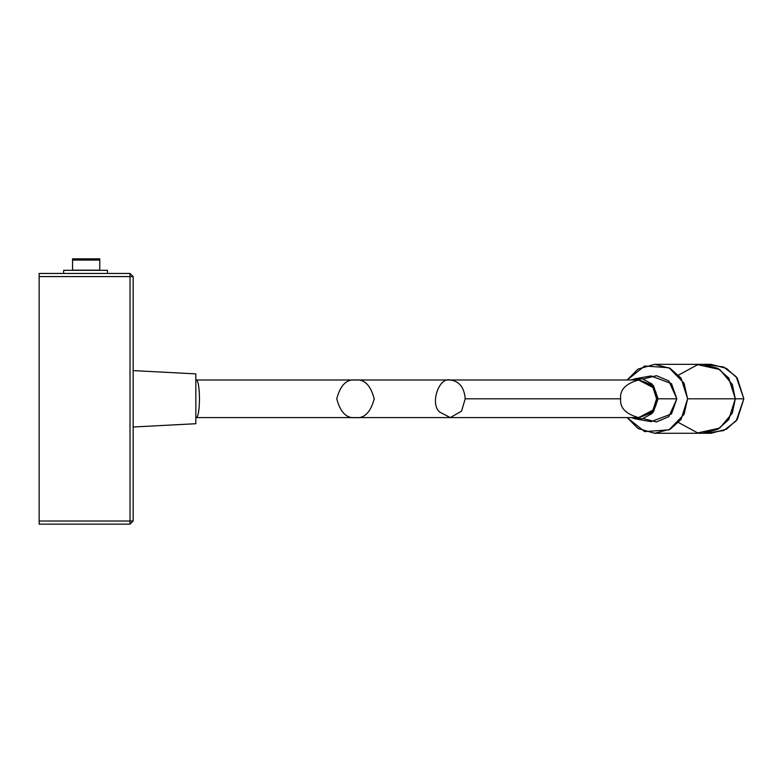 <?xml version="1.0" encoding="UTF-8"?>
<svg xmlns="http://www.w3.org/2000/svg" width="783" height="783" viewBox="0 0 783 783"><rect width="100%" height="100%" fill="white"/><g stroke="black" fill="none" stroke-linecap="round" stroke-linejoin="round"><path stroke-width="1.17" d="M195.838 373.882L195.838 423.72L195.838 373.882L133.159 370.594L195.838 373.882M130.027 524.15L39.15 524.15L130.027 524.15L130.027 521.018L39.15 521.018L39.15 524.15L39.15 521.018L130.027 521.018L130.027 276.585L39.15 276.585L39.15 521.018L39.15 276.585L130.027 276.585L130.027 273.453L39.15 273.453L39.15 276.585L39.15 273.453L130.027 273.453L130.027 521.018L133.159 521.018L133.159 276.585L133.159 521.018L130.027 521.018L130.027 524.15L133.159 521.018L130.027 524.15M450.284 417.603L638.625 417.603L652.983 410.086L656.565 398.801L652.983 387.516L638.625 380L355.482 380C364.34 378.933 370.584 385.197 374.215 398.801C370.584 412.406 364.34 418.67 355.482 417.603C346.624 418.67 340.38 412.406 336.749 398.801C340.38 385.197 346.624 378.933 355.482 380L195.838 380L355.482 380C346.624 378.933 340.38 385.197 336.749 398.801C340.38 412.406 346.624 418.67 355.482 417.603C364.34 418.67 370.584 412.406 374.215 398.801C370.584 385.197 364.34 378.933 355.482 380L450.284 380C438.793 376.74 429.769 404.175 439.723 412.093L450.284 417.603L439.723 412.093C429.769 404.175 438.793 376.74 450.284 380C459.288 381.194 464.27 387.458 465.219 398.801L620.684 398.801L465.219 398.801L461.539 411.163L450.274 417.603L195.838 417.603C200.663 418.944 200.654 378.62 195.838 380M635.375 418.885L651.016 421.665L671.471 413.953L676.845 398.801L658.063 398.801L653.345 412.112L635.375 418.885L631.147 417.603L642.471 418.768L652.033 413.551L658.063 398.801L676.845 398.801L671.471 383.65L651.016 375.938L635.375 378.718L653.345 385.49L658.063 398.801L652.033 384.052L642.471 378.835L631.147 380L635.375 378.718M620.684 398.801C619.666 389.914 625.646 383.641 638.625 380C651.603 383.641 657.593 389.914 656.565 398.801C657.593 407.689 651.603 413.962 638.625 417.603C625.646 413.962 619.666 407.689 620.684 398.801M654.715 433.273L702.41 433.273L717.884 429.221L728.719 419.482L735.296 398.801L728.719 378.12L717.884 368.382L702.41 364.33L654.715 364.33L670.199 368.382L681.034 378.12L687.611 398.801L681.034 419.482L670.199 429.221L654.715 433.273L638.096 428.546L627.154 417.603L644.654 431.619L669.025 429.838L684.058 414.383L687.611 398.801L735.296 398.801L687.611 398.801L684.058 383.22L669.025 367.765L644.654 365.984L627.154 380L638.096 369.057L654.715 364.33M643.195 379.001L656.457 375.683L668.809 380.92L676.845 398.801L668.809 416.683L656.457 421.92L643.195 418.602M678.558 375.057L697.702 364.682L719.763 369.527L732.33 384.482L735.296 398.801L732.33 413.121L719.763 428.076L697.702 432.921L678.558 422.546M133.159 276.585L130.027 276.585L133.159 276.585L130.027 273.453L133.159 276.585M107.477 270.321L107.477 273.453L107.477 270.321L63.638 270.321L63.638 273.453L63.638 270.321L107.477 270.321M706.726 364.614L723.698 367.021L736.206 376.701L743.85 398.801L736.206 420.902L723.698 430.581L706.677 432.979M702.498 433.273L710.954 433.273L726.438 429.221L737.273 419.482L743.85 398.801L737.273 378.12L726.438 368.382L710.954 364.33L702.498 364.33L717.982 368.382L728.816 378.12L735.394 398.801L728.816 419.482L717.982 429.221L702.449 433.273L717.952 429.231L728.807 419.502L735.394 398.801L743.85 398.801L735.394 398.801L728.807 378.101L717.952 368.372L702.498 364.33M99.754 270.164L72.555 270.164L99.754 270.164L99.754 260.064L72.555 260.064L72.555 270.164L72.555 260.064L99.754 260.064L99.754 258.938L99.754 270.164M72.555 258.938L72.555 260.064L72.555 258.85L99.754 258.85M195.838 423.72L133.159 427.009"/></g></svg>
